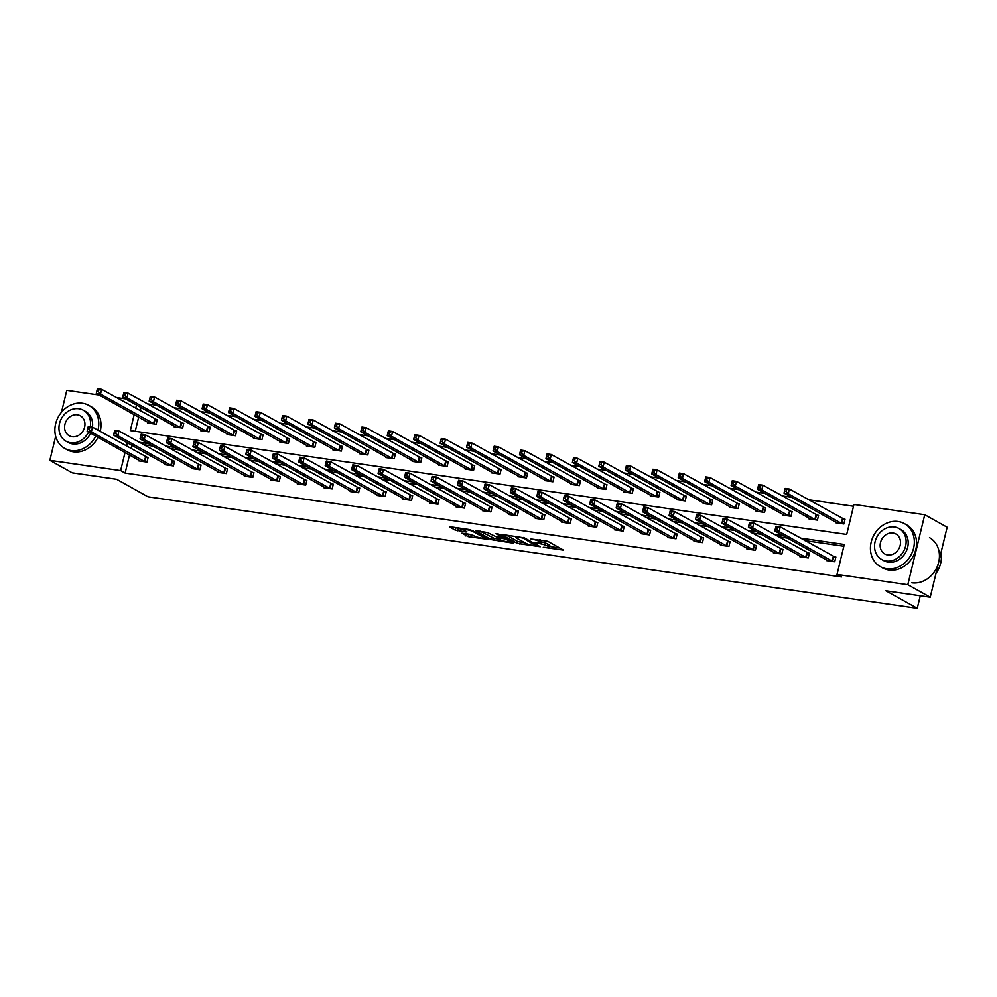 <?xml version="1.0" encoding="UTF-8"?>
<svg xmlns="http://www.w3.org/2000/svg" width="997" height="997" viewBox="0 0 997 997"><rect width="100%" height="100%" fill="white"/><g stroke="black" fill="none" stroke-linecap="round" stroke-linejoin="round"><path stroke-width="1.5" d="M543.278 547.278L563.517 550.107L547.689 541.259L530.977 538.978A6.194 0.997 -166.4 0 1 539.115 541.321L540.436 542.069A6.194 0.997 -166.4 0 1 541.134 542.742A6.194 0.997 -166.4 0 1 537.931 542.867L535.09 542.704L539.165 543.552A6.194 0.997 -166.4 0 1 547.303 545.895L548.624 546.63A6.194 0.997 -166.4 0 1 549.31 547.316A6.194 0.997 -166.4 0 1 546.107 547.428L543.278 547.278M461.923 533.171L468.116 536.635L488.754 539.452L470.16 529.656L450.519 526.815L449.734 527.064L455.106 530.055L466.06 532.012L466.845 531.762L464.178 530.267A5.172 0.835 -166.4 0 1 463.593 529.706A5.172 0.835 -166.4 0 1 467.518 529.818A5.172 0.835 -166.4 0 1 473.077 531.563L483.508 537.383A5.172 0.835 -166.4 0 1 484.093 537.956A5.172 0.835 -166.4 0 1 480.168 537.844A5.172 0.835 -166.4 0 1 474.609 536.087L470.322 534.392L461.923 533.171M134.184 414.602L130.32 430.579L846.702 534.429L853.955 504.457L924.742 514.714L947.15 527.226L930.226 597.203L885.884 590.785L917.252 608.295L147.967 496.78L116.599 479.258L72.258 472.84L49.85 460.327L55.67 436.287M930.226 597.203L907.818 584.691L837.019 574.434L844.272 544.462L800.392 538.093M129.51 454.931L125.124 473.089L841.505 576.939L837.019 574.434M125.124 473.089L120.637 470.584L49.85 460.327M517.331 543.402L540.299 546.73L524.472 537.894L501.279 534.355L517.331 543.402L517.792 541.521L525.22 542.954M513.642 543.228L491.459 539.651L475.407 530.603L487.359 532.51L496.319 536.835L502.899 537.607L495.995 533.657L498.326 533.993L513.779 542.63M61.49 412.235L66.774 390.35L99.152 395.036M924.742 514.714L907.818 584.691M917.252 608.295L920.281 595.77M174.313 426.08L174.126 426.853L182.613 428.074L183.747 423.351L181.853 423.077M227.216 433.745L227.029 434.518L235.504 435.751L236.65 431.016L234.756 430.741M280.12 441.409L279.933 442.182L288.407 443.416L289.554 438.68L287.659 438.406M333.023 449.086L332.836 449.859L341.31 451.08L342.457 446.357L340.563 446.083M385.926 456.751L385.739 457.523L394.214 458.757L395.36 454.021L393.466 453.747M438.83 464.415L438.643 465.188L447.117 466.422L448.264 461.698L446.369 461.412M491.733 472.092L491.546 472.865L500.02 474.086L501.167 469.363L499.273 469.089M544.636 479.756L544.449 480.529L552.924 481.763L554.07 477.027L552.164 476.753M597.539 487.421L597.353 488.194L605.827 489.427L606.974 484.704L605.067 484.43M650.43 495.098L650.243 495.87L658.73 497.092L659.864 492.368L657.97 492.094M703.334 502.762L703.147 503.535L711.634 504.769L712.768 500.033L710.873 499.759M756.237 510.427L756.05 511.199L764.537 512.433L765.671 507.71L763.777 507.436M809.14 518.104L808.953 518.876L817.428 520.098L818.574 515.374L816.68 515.1M853.519 506.252L808.579 499.734M791.356 497.241L782.122 495.895M764.911 493.403L755.676 492.069M738.453 489.564L729.231 488.231M712.008 485.738L702.773 484.392M685.55 481.9L676.327 480.554M659.104 478.062L649.87 476.728M632.646 474.236L623.424 472.89M606.201 470.397L596.966 469.051M579.743 466.559L570.521 465.225M553.298 462.72L544.063 461.387M526.852 458.894L517.617 457.548M500.394 455.056L491.16 453.722M473.949 451.217L464.714 449.884M447.491 447.391L438.269 446.045M421.046 443.553L411.811 442.219M394.588 439.714L385.365 438.381M368.142 435.888L358.908 434.542M341.684 432.05L332.462 430.716M315.239 428.212L306.004 426.878M288.781 424.386L279.559 423.04M262.336 420.547L253.101 419.214M235.89 416.709L226.655 415.375M209.432 412.883L200.198 411.537M182.987 409.044L173.752 407.711M156.529 405.206L147.307 403.872M141.001 407.474L140.178 410.839M138.67 417.107L135.231 431.302M835.598 521.93L835.411 522.702L843.886 523.936L845.032 519.213L843.126 518.938M782.695 514.265L782.508 515.038L790.982 516.272L792.129 511.536L790.235 511.262M729.792 506.601L729.605 507.373L738.079 508.595L739.226 503.871L737.331 503.597M676.888 498.924L676.701 499.696L685.176 500.93L686.322 496.207L684.428 495.933M623.985 491.259L623.798 492.032L632.272 493.266L633.419 488.53L631.525 488.256M571.082 483.595L570.895 484.368L579.369 485.589L580.516 480.866L578.621 480.591M518.178 475.918L517.991 476.691L526.466 477.924L527.612 473.201L525.718 472.914M465.275 468.254L465.088 469.026L473.575 470.26L474.709 465.524L472.815 465.25M412.372 460.589L412.185 461.362L420.672 462.583L421.806 457.86L419.911 457.586M359.468 452.912L359.281 453.685L367.768 454.919L368.915 450.195L367.008 449.909M306.578 445.248L306.391 446.02L314.865 447.254L316.012 442.518L314.105 442.244M253.674 437.583L253.487 438.356L261.962 439.577L263.108 434.854L261.214 434.58M200.771 429.906L200.584 430.679L209.058 431.913L210.205 427.177L208.311 426.903M147.868 422.242L147.681 423.015L156.155 424.248L157.302 419.513L155.407 419.238M116.375 397.541L125.597 398.875M136.514 404.969L135.704 408.334M127.367 442.793L126.557 446.158M125.036 452.426L120.637 470.584M783.168 535.601L773.946 534.255M756.723 531.762L747.488 530.429M730.265 527.924L721.043 526.59M703.82 524.098L694.585 522.752M677.362 520.26L668.14 518.926M650.916 516.421L641.682 515.088M624.458 512.595L615.236 511.249M598.013 508.757L588.778 507.423M571.568 504.918L562.333 503.585M545.11 501.092L535.875 499.746M518.664 497.254L509.43 495.92M492.206 493.415L482.984 492.082M465.761 489.589L456.526 488.243M439.303 485.751L430.081 484.417M412.858 481.912L403.623 480.579M386.4 478.086L377.178 476.74M359.954 474.248L350.72 472.914M333.497 470.41L324.274 469.076M307.051 466.584L297.816 465.238M280.606 462.745L271.371 461.412M254.148 458.907L244.913 457.573M227.702 455.081L218.468 453.735M201.244 451.242L192.022 449.909M174.799 447.404L165.564 446.07M148.341 443.578L139.119 442.232M131.841 445.298L131.031 448.662M843.848 546.244L804.878 540.598M787.655 538.106L778.42 536.76M761.197 534.267L751.975 532.934M734.752 530.429L725.517 529.095M708.294 526.603L699.071 525.257M681.848 522.764L672.614 521.431M655.39 518.926L646.168 517.593M628.945 515.1L619.71 513.754M602.5 511.262L593.265 509.928M576.042 507.423L566.807 506.09M549.596 503.597L540.362 502.251M523.138 499.759L513.916 498.425M496.693 495.92L487.458 494.587M470.235 492.094L461.013 490.748M443.79 488.256L434.555 486.922M417.332 484.417L408.109 483.084M390.886 480.591L381.652 479.245M364.441 476.753L355.206 475.407M337.983 472.914L328.748 471.581M311.538 469.076L302.303 467.743M285.08 465.25L275.857 463.904M258.634 461.412L249.4 460.078M232.176 457.573L222.954 456.24M205.731 453.747L196.496 452.401M179.273 449.909L170.051 448.575M152.828 446.07L143.593 444.737M146.247 457.062L148.154 457.336L147.008 462.072L138.533 460.838L138.72 460.066M172.705 460.901L174.6 461.175L173.453 465.898L164.979 464.677L165.166 463.904M199.151 464.739L201.058 465.013L199.911 469.737L191.424 468.503L191.611 467.73M225.609 468.565L227.503 468.839L226.356 473.575L217.882 472.341L218.069 471.569M252.054 472.404L253.948 472.678L252.814 477.401L244.327 476.18L244.514 475.407M278.512 476.242L280.406 476.516L279.26 481.239L270.785 480.006L270.972 479.233M304.957 480.068L306.852 480.342L305.718 485.078L297.231 483.844L297.418 483.071M331.415 483.906L333.31 484.181L332.163 488.904L323.689 487.683L323.875 486.91M357.861 487.745L359.755 488.019L358.608 492.742L350.134 491.509L350.321 490.736M384.306 491.571L386.213 491.845L385.066 496.581L376.592 495.347L376.779 494.574M410.764 495.409L412.658 495.683L411.512 500.407L403.037 499.185L403.224 498.413M437.209 499.248L439.116 499.522L437.97 504.245L429.495 503.011L429.682 502.239M463.667 503.074L465.562 503.348L464.415 508.084L455.941 506.85L456.128 506.077M490.113 506.912L492.02 507.186L490.873 511.91L482.386 510.688L482.573 509.916M516.571 510.751L518.465 511.025L517.318 515.748L508.844 514.514L509.031 513.742M543.016 514.577L544.91 514.851L543.776 519.587L535.289 518.353L535.476 517.58M569.474 518.415L571.368 518.689L570.222 523.413L561.747 522.191L561.934 521.419M595.919 522.254L597.814 522.528L596.68 527.251L588.193 526.017L588.38 525.257M622.377 526.08L624.272 526.354L623.125 531.089L614.651 529.856L614.837 529.083M648.823 529.918L650.717 530.192L649.57 534.915L641.096 533.694L641.283 532.921M675.268 533.756L677.175 534.031L676.028 538.754L667.554 537.52L667.741 536.76M701.726 537.582L703.62 537.857L702.474 542.592L693.999 541.359L694.186 540.586M728.171 541.421L730.078 541.695L728.932 546.418L720.457 545.197L720.632 544.424M754.629 545.259L756.524 545.533L755.377 550.257L746.903 549.023L747.089 548.263M781.075 549.085L782.969 549.359L781.835 554.095L773.348 552.861L773.535 552.089M807.533 552.924L809.427 553.198L808.28 557.921L799.806 556.7L799.993 555.927M833.978 556.762L835.872 557.036L834.738 561.76L826.251 560.538L826.438 559.766M549.31 547.316L549.771 545.421A6.194 0.997 -166.4 0 0 549.073 544.736L548.624 546.63M541.321 541.957A6.194 0.997 -166.4 0 1 547.752 544.001L549.073 544.736M541.134 542.742L541.595 540.86A6.194 0.997 -166.4 0 0 540.897 540.175L540.436 542.069M540.262 539.826L540.897 540.175M549.521 546.481L559.666 547.951M505.815 534.828L517.792 541.521M536.461 546.032L523.101 538.093L518.914 537.233A6.194 0.997 -166.4 0 0 515.711 537.346A6.194 0.997 -166.4 0 0 516.396 538.031L525.905 543.34A6.194 0.997 -166.4 0 0 534.043 545.683L536.461 546.032M499.335 539.203L494.462 538.492L494.001 540.386M479.931 531.077L494.462 538.492M500.444 539.826A5.172 0.835 -166.4 0 0 506.002 541.57A5.172 0.835 -166.4 0 0 509.928 541.683A5.172 0.835 -166.4 0 0 509.342 541.109L505.666 539.065L497.553 537.52L496.768 537.769L500.444 539.826M454.046 527.326L463.605 529.694L463.829 528.734M465.449 533.682L473.45 535.451M784.901 489.353L784.452 491.247L786.147 491.484L786.608 489.602L784.901 489.353L785.138 488.405L789.387 489.016L788.241 493.739L784.003 493.129L837.306 522.976M844.933 519.611L789.387 489.016L786.608 489.602M841.991 523.662L788.241 493.739L786.147 491.484M784.003 493.129L784.452 491.247M775.753 527.176L775.292 529.071L776.999 529.307L777.448 527.425L775.753 527.176L775.99 526.229L780.227 526.84L779.093 531.563L832.831 561.485M776.999 529.307L779.093 531.563L774.843 530.952L828.158 560.812M777.448 527.425L780.227 526.84L835.773 557.435M775.292 529.071L774.843 530.952M935.984 573.412A24.651 21.037 -60.8 0 0 941.006 552.6M886.669 568.776A24.651 21.037 -60.8 0 0 912.429 551.877A24.651 21.037 -60.8 0 0 904.416 523.612A24.651 21.037 -60.8 0 0 898.11 521.493A24.651 21.037 -60.8 0 0 872.363 538.38A24.651 21.037 -60.8 0 0 880.376 566.657A24.651 21.037 -60.8 0 0 886.669 568.776M880.376 566.657L882.619 567.904A24.651 21.037 -60.8 0 0 888.913 570.022A24.651 21.037 -60.8 0 0 914.673 553.136A24.651 21.037 -60.8 0 0 906.647 524.871L904.416 523.612M898.982 528.485L901.051 529.644A17.747 15.154 119.2 0 1 906.821 549.995A17.747 15.154 119.2 0 1 888.277 562.158A17.747 15.154 119.2 0 1 883.741 560.626L881.684 559.479A17.747 15.154 -60.8 0 0 886.221 560.999A17.747 15.154 -60.8 0 0 904.753 548.836A17.747 15.154 -60.8 0 0 898.982 528.485A17.747 15.154 -60.8 0 0 894.446 526.964A17.747 15.154 -60.8 0 0 875.914 539.128A17.747 15.154 -60.8 0 0 881.684 559.479M892.988 533.009A11.441 9.758 -60.8 0 0 881.036 540.848A11.441 9.758 -60.8 0 0 884.763 553.971A11.441 9.758 -60.8 0 0 887.679 554.955A11.441 9.758 -60.8 0 0 899.63 547.116A11.441 9.758 -60.8 0 0 895.904 533.993A11.441 9.758 -60.8 0 0 892.988 533.009M911.769 582.784A24.651 21.037 -60.8 0 0 937.529 565.897A24.651 21.037 -60.8 0 0 929.503 537.632M97.968 430.193A24.651 21.037 -60.8 0 0 88.833 405.393A24.651 21.037 -60.8 0 0 82.539 403.262A24.651 21.037 -60.8 0 0 56.792 420.161A24.651 21.037 -60.8 0 0 64.805 448.426A24.651 21.037 -60.8 0 0 71.099 450.544A24.651 21.037 -60.8 0 0 95.762 436.088M64.805 448.426L67.048 449.672A24.651 21.037 -60.8 0 0 73.342 451.803A24.651 21.037 -60.8 0 0 98.005 437.334M100.199 431.439A24.651 21.037 -60.8 0 0 91.076 406.639L88.833 405.393M90.266 426.816A17.747 15.154 -60.8 0 0 83.412 410.266L85.468 411.412A17.747 15.154 119.2 0 1 92.459 427.14M90.615 433.209A17.747 15.154 119.2 0 1 72.706 443.927A17.747 15.154 119.2 0 1 68.17 442.394L66.114 441.247A17.747 15.154 -60.8 0 0 70.637 442.78A17.747 15.154 -60.8 0 0 88.546 432.062M83.412 410.266A17.747 15.154 -60.8 0 0 78.875 408.733A17.747 15.154 -60.8 0 0 60.331 420.896A17.747 15.154 -60.8 0 0 66.114 441.247M77.417 414.789A11.441 9.758 -60.8 0 0 65.466 422.628A11.441 9.758 -60.8 0 0 69.179 435.739A11.441 9.758 -60.8 0 0 72.108 436.723A11.441 9.758 -60.8 0 0 84.06 428.884A11.441 9.758 -60.8 0 0 80.333 415.774A11.441 9.758 -60.8 0 0 77.417 414.789M758.455 485.514L757.994 487.408L759.689 487.658L760.15 485.763L758.455 485.514L758.692 484.567L762.929 485.178L761.783 489.913L757.546 489.29L810.848 519.15M818.475 515.785L762.929 485.178L760.15 485.763M815.534 519.823L761.783 489.913L759.689 487.658M757.546 489.29L757.994 487.408M732.01 481.688L731.549 483.57L733.244 483.819L733.705 481.925L732.01 481.688L732.247 480.728L736.484 481.339L735.337 486.075L731.1 485.464L784.402 515.312M792.029 511.947L736.484 481.339L733.705 481.925M789.088 515.997L735.337 486.075L733.244 483.819M731.1 485.464L731.549 483.57M749.308 523.338L748.847 525.232L750.542 525.481L751.003 523.587L749.308 523.338L749.545 522.391L753.782 523.001L752.635 527.737L806.386 557.647M750.542 525.481L752.635 527.737L748.398 527.114L801.7 556.974M751.003 523.587L753.782 523.001L809.327 553.609M748.847 525.232L748.398 527.114M722.85 519.512L722.401 521.394L724.096 521.643L724.545 519.749L722.85 519.512L723.087 518.552L727.324 519.175L726.19 523.899L779.928 553.821M724.096 521.643L726.19 523.899L721.94 523.288L775.255 553.136M724.545 519.749L727.324 519.175L782.882 549.771M722.401 521.394L721.94 523.288M705.552 477.85L705.091 479.744L706.786 479.981L707.247 478.099L705.552 477.85L705.789 476.89L710.026 477.513L708.879 482.236L704.642 481.626L757.944 511.473M765.571 508.109L710.026 477.513L707.247 478.099M762.63 512.159L708.879 482.236L706.786 479.981M704.642 481.626L705.091 479.744M696.404 515.673L695.943 517.568L697.638 517.804L698.099 515.923L696.404 515.673L696.641 514.726L700.879 515.337L699.732 520.06L753.483 549.983M697.638 517.804L699.732 520.06L695.495 519.449L748.797 549.31M698.099 515.923L700.879 515.337L756.424 545.932M695.943 517.568L695.495 519.449M679.107 474.011L678.645 475.905L680.34 476.155L680.801 474.26L679.107 474.011L679.343 473.064L683.581 473.675L682.434 478.41L678.197 477.787L731.499 507.647M739.126 504.283L683.581 473.675L680.801 474.26M736.185 508.32L682.434 478.41L680.34 476.155M678.197 477.787L678.645 475.905M669.947 511.835L669.498 513.729L671.193 513.978L671.642 512.084L669.947 511.835L670.183 510.888L674.421 511.498L673.287 516.234L727.037 546.144M671.193 513.978L673.287 516.234L669.049 515.611L722.351 545.471M671.642 512.084L674.421 511.498L729.978 542.106M669.498 513.729L669.049 515.611M652.649 470.185L652.188 472.067L653.895 472.316L654.344 470.422L652.649 470.185L652.885 469.226L657.123 469.836L655.989 474.572L651.739 473.961L705.053 503.809M712.668 500.444L657.123 469.836L654.344 470.422M709.727 504.494L655.989 474.572L653.895 472.316M651.739 473.961L652.188 472.067M643.501 508.009L643.04 509.891L644.735 510.14L645.196 508.246L643.501 508.009L643.738 507.049L647.975 507.672L646.829 512.396L700.579 542.318M644.735 510.14L646.829 512.396L642.591 511.785L695.894 541.633M645.196 508.246L647.975 507.672L703.521 538.268M643.04 509.891L642.591 511.785M626.203 466.347L625.742 468.241L627.437 468.478L627.898 466.596L626.203 466.347L626.44 465.387L630.677 466.01L629.531 470.734L625.293 470.123L678.596 499.971M686.223 496.606L630.677 466.01L627.898 466.596M683.281 500.656L629.531 470.734L627.437 468.478M625.293 470.123L625.742 468.241M617.043 504.17L616.595 506.065L618.29 506.302L618.751 504.42L617.043 504.17L617.28 503.223L621.53 503.834L620.383 508.557L674.134 538.48M618.29 506.302L620.383 508.557L616.146 507.947L669.448 537.807M618.751 504.42L621.53 503.834L677.075 534.429M616.595 506.065L616.146 507.947M599.745 462.508L599.297 464.403L600.992 464.652L601.44 462.758L599.745 462.508L599.982 461.561L604.219 462.172L603.085 466.895L598.836 466.284L652.15 496.145M659.777 492.78L604.219 462.172L601.44 462.758M656.824 496.818L603.085 466.895L600.992 464.652M598.836 466.284L599.297 464.403M590.598 500.332L590.137 502.226L591.832 502.476L592.293 500.581L590.598 500.332L590.835 499.385L595.072 499.995L593.925 504.731L647.676 534.641M591.832 502.476L593.925 504.731L589.688 504.108L642.99 533.968M592.293 500.581L595.072 499.995L650.617 530.603M590.137 502.226L589.688 504.108M573.3 458.682L572.839 460.564L574.534 460.813L574.995 458.919L573.3 458.682L573.537 457.723L577.774 458.333L576.627 463.069L572.39 462.458L625.692 492.306M633.319 488.941L577.774 458.333L574.995 458.919M630.378 492.992L576.627 463.069L574.534 460.813M572.39 462.458L572.839 460.564M564.152 496.506L563.691 498.388L565.386 498.637L565.847 496.743L564.152 496.506L564.389 495.546L568.626 496.17L567.48 500.893L621.231 530.815M565.386 498.637L567.48 500.893L563.243 500.282L616.545 530.13M565.847 496.743L568.626 496.17L624.172 526.765M563.691 498.388L563.243 500.282M546.842 454.844L546.393 456.738L548.088 456.975L548.537 455.093L546.842 454.844L547.079 453.884L551.329 454.507L550.182 459.231L545.945 458.62L599.247 488.468M606.874 485.103L551.329 454.507L548.537 455.093M603.933 489.153L550.182 459.231L548.088 456.975M545.945 458.62L546.393 456.738M537.695 492.668L537.233 494.562L538.928 494.799L539.389 492.917L537.695 492.668L537.931 491.72L542.169 492.331L541.022 497.054L594.773 526.977M538.928 494.799L541.022 497.054L536.785 496.444L590.087 526.304M539.389 492.917L542.169 492.331L597.714 522.927M537.233 494.562L536.785 496.444M520.397 451.005L519.936 452.9L521.63 453.149L522.092 451.255L520.397 451.005L520.633 450.058L524.871 450.669L523.724 455.392L519.487 454.782L572.789 484.642M580.416 481.277L524.871 450.669L522.092 451.255M577.475 485.315L523.724 455.392L521.63 453.149M519.487 454.782L519.936 452.9M511.249 488.829L510.788 490.723L512.483 490.973L512.944 489.078L511.249 488.829L511.486 487.882L515.723 488.493L514.577 493.228L568.327 523.138M512.483 490.973L514.577 493.228L510.339 492.605L563.641 522.465M512.944 489.078L515.723 488.493L571.269 519.101M510.788 490.723L510.339 492.605M493.939 447.179L493.49 449.061L495.185 449.311L495.646 447.416L493.939 447.179L494.176 446.22L498.425 446.83L497.279 451.566L493.041 450.943L546.344 480.803M553.971 477.438L498.425 446.83L495.646 447.416M551.029 481.489L497.279 451.566L495.185 449.311M493.041 450.943L493.49 449.061M484.791 485.003L484.33 486.885L486.038 487.134L486.486 485.24L484.791 485.003L485.028 484.043L489.265 484.654L488.131 489.39L541.87 519.312M486.038 487.134L488.131 489.39L483.881 488.779L537.196 518.627M486.486 485.24L489.265 484.654L544.811 515.262M484.33 486.885L483.881 488.779M467.493 443.341L467.032 445.235L468.727 445.472L469.188 443.59L467.493 443.341L467.73 442.381L471.967 443.004L470.821 447.728L466.584 447.117L519.886 476.965M527.513 473.6L471.967 443.004L469.188 443.59M524.572 477.65L470.821 447.728L468.727 445.472M466.584 447.117L467.032 445.235M458.346 481.165L457.885 483.059L459.58 483.296L460.041 481.414L458.346 481.165L458.583 480.218L462.82 480.828L461.673 485.551L515.424 515.474M459.58 483.296L461.673 485.551L457.436 484.941L510.713 514.739M460.041 481.414L462.82 480.828L518.365 511.424M457.885 483.059L457.436 484.941M441.048 439.503L440.587 441.397L442.282 441.646L442.743 439.752L441.048 439.503L441.285 438.555L445.522 439.166L444.375 443.889L440.138 443.279L493.44 473.139M501.067 469.774L445.522 439.166L442.743 439.752M498.126 473.812L444.375 443.889L442.282 441.646M440.138 443.279L440.587 441.397M431.888 477.326L431.439 479.221L433.134 479.47L433.583 477.575L431.888 477.326L432.125 476.379L436.362 476.99L435.228 481.725L488.979 511.635M433.134 479.47L435.228 481.725L430.991 481.102L484.293 510.963M433.583 477.575L436.362 476.99L491.92 507.598M431.439 479.221L430.991 481.102M414.59 435.664L414.129 437.558L415.824 437.808L416.285 435.913L414.59 435.664L414.827 434.717L419.064 435.328L417.917 440.063L413.68 439.44L466.982 469.3M474.609 465.935L419.064 435.328L416.285 435.913M471.668 469.986L417.917 440.063L415.824 437.808M413.68 439.44L414.129 437.558M405.443 473.5L404.981 475.382L406.676 475.631L407.137 473.737L405.443 473.5L405.679 472.541L409.917 473.151L408.77 477.887L462.521 507.809M406.676 475.631L408.77 477.887L404.533 477.276L457.835 507.124M407.137 473.737L409.917 473.151L465.462 503.759M404.981 475.382L404.533 477.276M388.145 431.838L387.683 433.732L389.378 433.969L389.839 432.087L388.145 431.838L388.381 430.878L392.619 431.502L391.472 436.225L387.235 435.614L440.537 465.462M448.164 462.097L392.619 431.502L389.839 432.087M445.223 466.147L391.472 436.225L389.378 433.969M387.235 435.614L387.683 433.732M378.985 469.662L378.536 471.556L380.231 471.793L380.68 469.911L378.985 469.662L379.221 468.702L383.471 469.325L382.325 474.049L436.075 503.971M380.231 471.793L382.325 474.049L378.087 473.438L431.389 503.286M380.68 469.911L383.471 469.325L439.016 499.921M378.536 471.556L378.087 473.438M361.687 428L361.238 429.894L362.933 430.143L363.382 428.249L361.687 428L361.923 427.052L366.161 427.663L365.027 432.386L360.777 431.776L414.091 461.636M421.706 458.271L366.161 427.663L363.382 428.249M418.765 462.309L365.027 432.386L362.933 430.143M360.777 431.776L361.238 429.894M352.539 465.823L352.078 467.718L353.773 467.967L354.234 466.073L352.539 465.823L352.776 464.876L357.013 465.487L355.867 470.223L409.617 500.133M353.773 467.967L355.867 470.223L351.629 469.599L404.932 499.46M354.234 466.073L357.013 465.487L412.559 496.095M352.078 467.718L351.629 469.599M335.241 424.161L334.78 426.055L336.475 426.305L336.936 424.41L335.241 424.161L335.478 423.214L339.715 423.825L338.569 428.56L334.331 427.937L387.634 457.797M395.261 454.433L339.715 423.825L336.936 424.41M392.32 458.483L338.569 428.56L336.475 426.305M334.331 427.937L334.78 426.055M326.081 461.997L325.633 463.879L327.328 464.128L327.789 462.234L326.081 461.997L326.318 461.038L330.568 461.648L329.421 466.384L383.172 496.307M327.328 464.128L329.421 466.384L325.184 465.773L378.486 495.621M327.789 462.234L330.568 461.648L386.113 492.256M325.633 463.879L325.184 465.773M308.783 420.335L308.335 422.23L310.03 422.466L310.478 420.584L308.783 420.335L309.02 419.376L313.257 419.999L312.123 424.722L307.886 424.111L361.188 453.959M368.815 450.594L313.257 419.999L310.478 420.584M365.874 454.644L312.123 424.722L310.03 422.466M307.886 424.111L308.335 422.23M299.636 458.159L299.175 460.053L300.87 460.29L301.331 458.408L299.636 458.159L299.873 457.199L304.11 457.822L302.963 462.546L356.714 492.468M300.87 460.29L302.963 462.546L298.726 461.935L352.028 491.783M301.331 458.408L304.11 457.822L359.655 488.418M299.175 460.053L298.726 461.935M282.338 416.497L281.877 418.391L283.572 418.64L284.033 416.746L282.338 416.497L282.575 415.55L286.812 416.16L285.665 420.884L281.428 420.273L334.73 450.133M342.357 446.768L286.812 416.16L284.033 416.746M339.416 450.806L285.665 420.884L283.572 418.64M281.428 420.273L281.877 418.391M273.19 454.32L272.729 456.215L274.424 456.464L274.885 454.57L273.19 454.32L273.427 453.373L277.665 453.984L276.518 458.707L330.269 488.63M274.424 456.464L276.518 458.707L272.281 458.097L325.583 487.957M274.885 454.57L277.665 453.984L333.21 484.592M272.729 456.215L272.281 458.097M255.88 412.658L255.431 414.553L257.126 414.802L257.575 412.908L255.88 412.658L256.117 411.711L260.367 412.322L259.22 417.058L254.983 416.434L308.285 446.295M315.912 442.93L260.367 412.322L257.575 412.908M312.971 446.968L259.22 417.058L257.126 414.802M254.983 416.434L255.431 414.553M246.733 450.494L246.271 452.376L247.966 452.626L248.427 450.731L246.733 450.494L246.969 449.535L251.207 450.146L250.06 454.881L303.811 484.804M247.966 452.626L250.06 454.881L245.823 454.271L299.125 484.118M248.427 450.731L251.207 450.146L306.752 480.753M246.271 452.376L245.823 454.271M229.435 408.832L228.974 410.727L230.668 410.963L231.13 409.069L229.435 408.832L229.671 407.873L233.909 408.496L232.762 413.219L228.525 412.608L281.827 442.456M289.454 439.091L233.909 408.496L231.13 409.069M286.513 443.142L232.762 413.219L230.668 410.963M228.525 412.608L228.974 410.727M220.287 446.656L219.826 448.55L221.521 448.787L221.982 446.905L220.287 446.656L220.524 445.696L224.761 446.32L223.615 451.043L277.365 480.965M221.521 448.787L223.615 451.043L219.377 450.432L272.68 480.28M221.982 446.905L224.761 446.32L280.307 476.915M219.826 448.55L219.377 450.432M202.989 404.994L202.528 406.888L204.223 407.137L204.684 405.243L202.989 404.994L203.214 404.047L207.463 404.657L206.317 409.381L202.079 408.77L255.382 438.63M263.009 435.265L207.463 404.657L204.684 405.243M260.067 439.303L206.317 409.381L204.223 407.137M202.079 408.77L202.528 406.888M193.829 442.818L193.381 444.712L195.076 444.961L195.524 443.067L193.829 442.818L194.066 441.87L198.303 442.481L197.169 447.204L250.908 477.127M195.076 444.961L197.169 447.204L192.92 446.594L246.234 476.454M195.524 443.067L198.303 442.481L253.861 473.089M193.381 444.712L192.92 446.594M176.531 401.155L176.07 403.05L177.765 403.299L178.226 401.405L176.531 401.155L176.768 400.208L181.005 400.819L179.859 405.555L175.622 404.932L228.924 434.792M236.551 431.427L181.005 400.819L178.226 401.405M233.61 435.465L179.859 405.555L177.765 403.299M175.622 404.932L176.07 403.05M167.384 438.992L166.923 440.873L168.618 441.123L169.079 439.228L167.384 438.992L167.621 438.032L171.858 438.643L170.711 443.378L224.462 473.301M168.618 441.123L170.711 443.378L166.474 442.755L219.776 472.615M169.079 439.228L171.858 438.643L227.403 469.251M166.923 440.873L166.474 442.755M150.086 397.329L149.625 399.211L151.32 399.461L151.781 397.566L150.086 397.329L150.323 396.37L154.56 396.993L153.413 401.716L149.176 401.106L202.478 430.953M210.105 427.588L154.56 396.993L151.781 397.566M207.164 431.639L153.413 401.716L151.32 399.461M149.176 401.106L149.625 399.211M140.926 435.153L140.477 437.047L142.172 437.284L142.621 435.402L140.926 435.153L141.163 434.193L145.4 434.817L144.266 439.54L198.017 469.462M142.172 437.284L144.266 439.54L140.029 438.929L193.331 468.777M142.621 435.402L145.4 434.817L200.958 465.412M140.477 437.047L140.029 438.929M123.628 393.491L123.167 395.385L124.862 395.635L125.323 393.74L123.628 393.491L123.865 392.544L128.102 393.154L126.955 397.878L122.718 397.267L176.02 427.127M183.647 423.762L128.102 393.154L125.323 393.74M180.706 427.8L126.955 397.878L124.862 395.635M122.718 397.267L123.167 395.385M114.481 431.315L114.019 433.209L115.714 433.458L116.175 431.564L114.481 431.315L114.717 430.368L118.955 430.978L117.808 435.701L171.559 465.624M115.714 433.458L117.808 435.701L113.571 435.091L166.873 464.951M116.175 431.564L118.955 430.978L174.5 461.586M114.019 433.209L113.571 435.091M97.183 389.653L96.721 391.547L98.416 391.796L98.877 389.902L97.183 389.653L97.419 388.705L101.657 389.316L100.51 394.052L96.273 393.429L149.575 423.289M157.202 419.924L101.657 389.316L98.877 389.902M154.261 423.962L100.51 394.052L98.416 391.796M96.273 393.429L96.721 391.547M88.023 427.476L87.574 429.371L89.269 429.62L89.718 427.725L88.023 427.476L88.259 426.529L92.509 427.14L91.363 431.875L145.113 461.798M89.269 429.62L91.363 431.875L87.125 431.252L140.427 461.113M89.718 427.725L92.509 427.14L148.055 457.748M87.574 429.371L87.125 431.252M547.752 544.001L547.303 545.895M539.514 539.713L539.115 541.321M520.334 542.243L519.886 544.138M537.209 545.01L537.009 545.858M523.263 537.445L523.101 538.093M491.907 537.769L491.459 539.651M502.887 536.536L502.675 537.395M509.554 540.262L509.342 541.109M505.878 538.206L505.666 539.065M503.473 536.872L503.124 538.33M483.707 536.536L483.508 537.383M473.288 530.716L473.077 531.563M458.109 528.896L457.648 530.79M455.567 528.161L455.106 530.055M468.578 534.741L468.116 536.635M466.035 534.006L465.574 535.9M842.901 518.851L841.755 523.575M842.44 518.639L841.294 523.375M832.146 561.199L833.293 556.463M832.607 561.398L833.754 556.675M816.443 515.013L815.309 519.736M815.995 514.801L814.848 519.537M789.998 511.174L788.851 515.91M789.537 510.975L788.39 515.698M805.701 557.36L806.835 552.637M806.149 557.56L807.296 552.837M779.243 553.522L780.389 548.799M779.704 553.734L780.85 548.998M763.552 507.348L762.406 512.072M763.091 507.137L761.945 511.86M752.797 549.696L753.944 544.96M753.246 549.895L754.393 545.172M737.095 503.51L735.948 508.233M736.633 503.298L735.499 508.034M726.339 545.858L727.486 541.134M726.801 546.057L727.947 541.334M710.649 499.671L709.503 504.407M710.188 499.472L709.041 504.195M699.894 542.019L701.041 537.296M700.355 542.231L701.489 537.495M684.191 495.833L683.045 500.569M683.73 495.634L682.596 500.357M673.436 538.193L674.583 533.457M673.897 538.392L675.044 533.669M657.746 492.007L656.599 496.73M657.285 491.795L656.138 496.531M646.991 534.355L648.137 529.619M647.452 534.554L648.586 529.831M631.288 488.169L630.141 492.904M630.839 487.969L629.693 492.692M620.545 530.516L621.679 525.793M620.994 530.728L622.14 525.992M604.843 484.33L603.696 489.066M604.381 484.131L603.235 488.854M594.087 526.69L595.234 521.954M594.548 526.89L595.695 522.166M578.385 480.504L577.251 485.227M577.936 480.292L576.789 485.028M567.642 522.852L568.776 518.116M568.091 523.051L569.237 518.328M551.939 476.666L550.793 481.401M551.478 476.466L550.332 481.19M541.184 519.013L542.331 514.29M541.645 519.225L542.792 514.489M525.481 472.827L524.347 477.563M525.033 472.628L523.886 477.351M514.739 515.187L515.873 510.452M515.187 515.387L516.334 510.663M499.036 469.001L497.889 473.725M498.575 468.789L497.441 473.525M488.281 511.349L489.427 506.613M488.742 511.548L489.888 506.825M472.59 465.163L471.444 469.886M472.129 464.963L470.983 469.687M461.835 507.51L462.982 502.787M462.284 507.722L463.431 502.987M446.133 461.324L444.986 466.06M445.671 461.125L444.537 465.848M435.377 503.672L436.524 498.949M435.839 503.884L436.985 499.161M419.687 457.498L418.541 462.222M419.226 457.287L418.079 462.022M408.932 499.846L410.079 495.11M409.393 500.045L410.527 495.322M393.229 453.66L392.083 458.383M392.768 453.461L391.634 458.184M382.474 496.008L383.621 491.284M382.935 496.219L384.082 491.484M366.784 449.821L365.637 454.557M366.323 449.622L365.176 454.345M356.029 492.169L357.175 487.446M356.49 492.381L357.624 487.645M340.326 445.995L339.179 450.719M339.877 445.784L338.731 450.519M329.583 488.343L330.717 483.607M330.032 488.542L331.178 483.819M313.881 442.157L312.734 446.88M313.419 441.958L312.273 446.681M303.125 484.505L304.272 479.781M303.587 484.716L304.733 479.981M287.423 438.319L286.289 443.054M286.974 438.119L285.827 442.842M276.68 480.666L277.814 475.943M277.129 480.878L278.275 476.142M260.977 434.493L259.831 439.216M260.516 434.281L259.37 439.016M250.222 476.84L251.369 472.104M250.683 477.04L251.83 472.316M234.519 430.654L233.385 435.377M234.071 430.455L232.924 435.178M223.777 473.002L224.923 468.278M224.225 473.214L225.372 468.478M208.074 426.816L206.927 431.551M207.613 426.616L206.479 431.34M197.319 469.163L198.465 464.44M197.78 469.375L198.926 464.639M181.628 422.99L180.482 427.713M181.167 422.778L180.021 427.514M170.873 465.337L172.02 460.602M171.334 465.537L172.469 460.813M155.171 419.151L154.024 423.875M154.709 418.952L153.575 423.675M144.415 461.499L145.562 456.776M144.877 461.698L146.023 456.975M537.371 545.097L537.159 546.007M515.96 536.299L515.711 537.346M503.124 536.673L502.899 537.607M510.177 540.611L509.928 541.683M496.705 536.885L496.556 537.557M484.343 536.885L484.093 537.956"/></g></svg>
